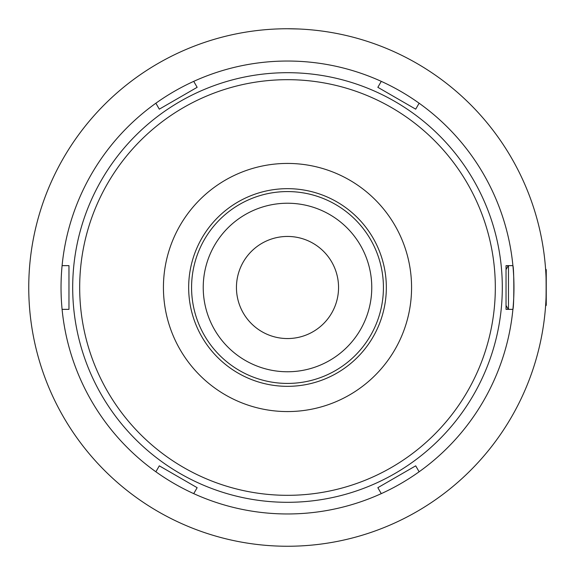 <?xml version="1.0" encoding="UTF-8"?>
<svg xmlns="http://www.w3.org/2000/svg" width="575" height="575" viewBox="0 0 575 575"><rect width="100%" height="100%" fill="white"/><g stroke="black" fill="none" stroke-linecap="round" stroke-linejoin="round"><path stroke-width="0.86" d="M287.5 371.766A84.266 84.266 0 0 1 226.004 229.885A84.266 84.266 0 0 1 364.816 253.992A84.266 84.266 0 0 1 287.5 371.766M287.5 383.424A95.924 95.924 0 0 1 191.576 287.5A95.924 95.924 0 0 1 287.5 191.576A95.924 95.924 0 0 1 383.424 287.5A95.924 95.924 0 0 1 287.5 383.424M545.589 269.028L546.25 269.689L546.25 305.311L545.589 305.972M508.465 265.643L508.465 309.357M287.5 495.319A207.819 207.819 0 0 0 495.319 287.5A207.819 207.819 0 0 0 287.5 79.681A207.819 207.819 0 0 0 79.681 287.5A207.819 207.819 0 0 0 287.5 495.319M287.5 72.694A214.806 214.806 0 0 1 502.306 287.5A214.806 214.806 0 0 1 287.5 502.306A214.806 214.806 0 0 1 72.694 287.5A214.806 214.806 0 0 1 287.5 72.694M287.5 411.571A124.071 124.071 0 0 1 163.429 287.5A124.071 124.071 0 0 1 287.5 163.429A124.071 124.071 0 0 1 411.571 287.5A124.071 124.071 0 0 1 287.5 411.571M287.5 188.665A98.835 98.835 0 0 0 188.665 287.5A98.835 98.835 0 0 0 287.5 386.335A98.835 98.835 0 0 0 386.335 287.5A98.835 98.835 0 0 0 287.5 188.665M287.5 28.75A258.75 258.75 0 0 0 28.75 287.5A258.75 258.75 0 0 0 287.5 546.25A258.75 258.75 0 0 0 546.25 287.5A258.75 258.75 0 0 0 287.5 28.75L298.425 28.98M287.5 338.553A51.053 51.053 0 0 1 236.447 287.5A51.053 51.053 0 0 1 287.5 236.447A51.053 51.053 0 0 1 338.553 287.5A51.053 51.053 0 0 1 287.5 338.553M545.589 306.029C546.308 307.187 546.308 267.849 545.589 268.971M287.5 61.036A226.464 226.464 0 0 0 61.036 287.5A226.464 226.464 0 0 0 287.5 513.964A226.464 226.464 0 0 0 513.964 287.5A226.464 226.464 0 0 0 287.5 61.036M512.907 265.643C514.129 268.194 514.129 306.806 512.907 309.357L506.036 309.357L506.036 265.643L512.907 265.643M155.868 103.22L159.304 109.164L197.153 87.314L193.725 81.362M62.093 309.357L68.964 309.357L68.964 265.643L62.093 265.643M193.725 493.637L197.153 487.686L159.304 465.836L155.868 471.78M419.132 471.78L415.696 465.836L377.847 487.686L381.275 493.637M381.275 81.362L377.847 87.314L415.696 109.164L419.132 103.22M506.036 269.553L508.293 265.643M506.036 305.447L508.293 309.357"/></g></svg>
